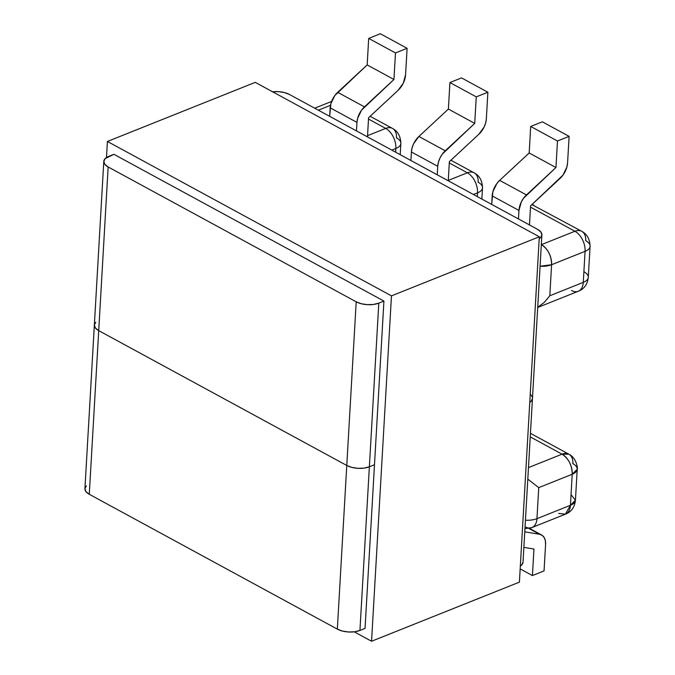 <?xml version="1.0" encoding="UTF-8"?>
<svg xmlns="http://www.w3.org/2000/svg" width="675" height="675" viewBox="0 0 675 675"><rect width="100%" height="100%" fill="white"/><g stroke="black" fill="none" stroke-linecap="round" stroke-linejoin="round"><path stroke-width="1.01" d="M532.052 204.441L533.891 205.293A16.006 10.007 118.5 0 0 531.875 204.601L581.74 231.306A16.006 10.007 118.5 0 0 574.914 231.255L541.325 244.688A16.006 10.007 -61.5 0 1 541.434 244.637L574.914 231.255L530.508 207.115L574.914 231.255A16.006 10.007 -61.5 0 1 581.74 231.306A16.006 10.007 -61.5 0 1 585.723 240.722A16.006 7.518 -176.7 0 1 590.077 246.291A16.006 7.518 -176.7 0 1 585.073 251.336L551.602 264.718L549.813 295.751L583.284 282.369L585.073 251.336L583.284 282.369A16.006 9.973 68.2 0 1 578.247 291.271A16.006 9.973 68.2 0 1 571.497 290.512M367.546 135.65L385.687 128.402L368.499 119.053L385.687 128.402L367.546 135.65M330.488 105.325L318.347 110.177L330.488 105.325M528.474 467.598L562.056 454.174L530.246 436.877L562.056 454.174A16.006 10.007 -61.5 0 1 568.89 454.216A16.006 10.007 -61.5 0 1 572.873 463.632A16.006 7.518 -176.7 0 1 577.226 469.201A16.006 7.518 -176.7 0 1 572.223 474.247L538.743 487.628L536.954 518.67L570.434 505.288L572.223 474.247A16.006 9.973 -111.8 0 0 562.056 454.174L528.474 467.598M544.05 570.915L545.577 544.396L544.05 570.915L532.423 575.556L533.959 549.037L523.876 547.374L533.959 549.037L532.423 575.556L520.163 568.898L532.423 575.556L544.05 570.915M541.603 534.98A16.006 10.007 -61.5 0 0 539.553 534.279L528.829 528.449L539.553 534.279L524.77 531.849L539.553 534.279L542.202 535.351L544.185 537.519L545.341 540.616L545.577 544.396A16.006 10.007 -61.5 0 0 541.603 534.98L529.394 528.339M558.638 513.43L565.397 514.181A16.006 9.973 -111.8 0 0 570.434 505.288A16.006 7.518 3.3 0 0 575.438 500.243L570.434 505.288L536.954 518.67L538.743 487.628L527.808 479.132L538.743 487.628L572.223 474.247L570.434 505.288L565.397 514.181L531.925 527.563A16.006 9.973 -111.8 0 0 536.954 518.67A16.006 7.518 -176.7 0 1 525.437 520.197A16.006 7.518 3.3 0 0 536.954 518.67A16.006 9.973 68.2 0 1 531.925 527.563A16.006 9.973 68.2 0 1 525.167 526.812A16.006 10.007 -61.5 0 1 525.057 526.854M467.345 172.792L449.28 162.97L467.345 172.792L448.276 180.411L467.345 172.792A16.006 9.973 68.2 0 1 477.512 192.864L477.292 196.577L477.512 192.864A16.006 9.973 -111.8 0 0 467.345 172.792A16.006 10.007 -61.5 0 1 474.179 172.834A16.006 10.007 118.5 0 0 467.345 172.792M473.445 194.484L477.512 192.864A16.006 7.518 3.3 0 0 482.515 187.819A16.006 7.518 -176.7 0 1 477.512 192.864L473.445 194.484M486.354 118.741L487.882 92.222L461.54 77.903L449.921 82.544L476.263 96.862L487.882 92.222L486.354 118.741L485.663 122.892L484.085 127.077L478.853 134.257L449.364 161.654L448.259 180.799L449.364 161.654L478.853 134.257A16.006 10.007 -61.5 0 0 486.354 118.741M437.737 166.303L438.429 162.152L440.007 157.958L442.344 154.069L474.727 123.39L476.263 96.862L487.882 92.222L461.54 77.903L449.921 82.544L476.263 96.862L474.727 123.39L445.238 150.787L418.897 136.468L448.386 109.072L474.727 123.39L448.386 109.072L449.921 82.544L448.386 109.072L418.897 136.468A16.006 10.007 118.5 0 0 411.396 151.985L437.737 166.303L437.248 174.808L437.737 166.303A16.006 10.007 -61.5 0 1 445.238 150.787L418.897 136.468L413.665 143.64L412.087 147.833L411.396 151.985L437.737 166.303M410.906 160.49L411.396 151.985L410.906 160.49M499.677 180.377L496.783 183.659L492.877 191.742L491.687 204.407L492.176 195.893L518.957 210.457L521.235 202.112L523.564 198.214L555.955 167.543L557.483 141.016L569.109 136.367L542.329 121.812L530.702 126.461L529.175 152.98L499.677 180.377L529.175 152.98L530.702 126.461L557.483 141.016L569.109 136.367L567.574 162.886L569.109 136.367L542.329 121.812L530.702 126.461L557.483 141.016L555.955 167.543L529.175 152.98L555.955 167.543L526.458 194.932L499.677 180.377A16.006 10.007 118.5 0 0 492.176 195.893L518.957 210.457L518.467 218.962L518.957 210.457A16.006 10.007 -61.5 0 1 526.458 194.932L499.677 180.377M567.574 162.886L566.882 167.037L562.975 175.12L530.584 205.799L529.478 224.944L530.584 205.799L560.073 178.403A16.006 10.007 -61.5 0 0 567.574 162.886M391.787 150.095L395.854 148.475L395.634 152.196L395.854 148.475A16.006 9.973 -111.8 0 0 385.687 128.402A16.006 9.973 68.2 0 1 395.854 148.475A16.006 7.518 3.3 0 0 400.857 143.429A16.006 7.518 -176.7 0 1 395.854 148.475L391.787 150.095M393.947 79.481L395.483 52.954L407.101 48.305L405.574 74.824L403.296 83.168L398.073 90.34L368.575 117.737L367.47 136.882L368.575 117.737L398.073 90.34A16.006 10.007 -61.5 0 0 405.574 74.824L407.101 48.305L380.32 33.75L368.693 38.399L367.166 64.918L334.775 95.597L330.868 103.68L329.678 116.336L330.176 107.831L356.957 122.394L357.649 118.243L361.555 110.152L393.947 79.481L367.166 64.918L368.693 38.399L395.483 52.954L407.101 48.305L380.32 33.75L368.693 38.399L395.483 52.954L393.947 79.481L364.458 106.869L337.677 92.315L367.166 64.918L393.947 79.481M356.468 130.899L356.957 122.394L356.468 130.899M330.176 107.831L356.957 122.394A16.006 10.007 -61.5 0 1 364.458 106.869L337.677 92.315A16.006 10.007 118.5 0 0 330.176 107.831M572.223 474.247L577.226 469.201C577.876 469.446 576.956 458.072 568.89 454.216L562.056 454.174C568.679 458.629 572.062 465.328 572.223 474.247M571.075 494.674L575.438 500.243L577.226 469.201M583.934 271.755A16.006 7.518 -176.7 0 1 588.288 277.324A16.006 7.518 -176.7 0 1 583.284 282.369A16.006 7.518 3.3 0 0 588.288 277.324C587.512 284.352 584.162 289.001 578.247 291.271A16.006 9.973 -111.8 0 0 583.284 282.369L549.813 295.751L544.21 302.476L537.713 307.311L544.21 302.476L549.813 295.751L551.602 264.718A16.006 7.518 -176.7 0 1 540.084 266.245L551.602 264.718L585.073 251.336A16.006 7.518 3.3 0 0 590.077 246.291L588.288 277.324M574.914 231.255A16.006 9.973 68.2 0 1 585.073 251.336A16.006 9.973 -111.8 0 0 574.914 231.255M541.434 244.637A16.006 9.973 68.2 0 1 551.602 264.718C551.441 255.791 548.058 249.1 541.434 244.637M370.145 116.286L392.521 128.444A16.006 10.007 118.5 0 0 385.687 128.402A16.006 10.007 -61.5 0 1 392.521 128.444A16.006 10.007 -61.5 0 1 396.495 137.86A16.006 7.518 -176.7 0 1 400.857 143.429L400.207 154.676M314.677 108.186L331.602 101.453A16.006 9.973 -111.8 0 0 331.079 101.63L331.611 101.427M482.515 187.819C482.254 180.638 479.469 175.643 474.179 172.834A16.006 10.007 -61.5 0 1 478.162 182.25A16.006 7.518 -176.7 0 1 482.515 187.819L481.866 199.066M450.782 160.329L452.225 160.903A16.006 10.007 118.5 0 0 450.782 160.329M356.206 301.809L346.773 465.472A16.006 7.518 3.3 0 0 369.368 466.788L378.802 303.126A16.006 7.518 -176.7 0 1 356.206 301.809L108.152 166.97A16.006 7.518 -176.7 0 1 103.79 161.401A16.006 7.518 -176.7 0 1 108.802 156.355L113.915 154.313L105.182 158.591L103.798 161.393L104.836 164.337L108.152 166.97L98.719 330.632L108.152 166.97L356.206 301.809L361.294 303.742L367.369 304.67L373.52 304.45L378.802 303.126L369.368 466.788L374.482 464.746L369.368 466.788L374.482 464.746L369.368 466.788L359.935 630.45L365.048 628.4L383.923 301.084L378.802 303.126L383.923 301.084L113.915 154.313L383.923 301.084L365.048 628.4L359.935 630.45L369.368 466.788A16.006 7.518 -176.7 0 1 346.773 465.472L356.206 301.809M537.536 229.323A16.006 7.518 -176.7 0 1 541.89 234.892A16.006 7.518 -176.7 0 1 539.198 238.747L540.498 237.701L541.89 234.9L540.844 231.964L537.536 229.323L289.474 94.483L537.536 229.323M529.765 402.41A16.006 7.518 3.3 0 0 532.457 398.554A16.006 7.518 -176.7 0 1 529.765 402.41L531.065 401.363L532.448 398.562L531.065 401.363L529.765 402.41M272.599 91.783A16.006 7.518 -176.7 0 1 289.474 94.483L284.394 92.559L278.311 91.631L272.16 91.842M86.316 485.907L84.923 488.708A16.006 7.518 3.3 0 0 89.277 494.286L85.961 491.653L84.923 488.708L94.357 325.063A16.006 7.518 3.3 0 0 98.719 330.632L346.773 465.472L351.852 467.395L357.936 468.323L364.087 468.112L369.368 466.788L364.087 468.112L357.936 468.323L351.852 467.395L346.773 465.472L337.331 629.125A16.006 7.518 3.3 0 0 359.935 630.45L354.645 631.775L348.502 631.986L342.419 631.058L337.331 629.125L346.773 465.472L98.719 330.632A16.006 7.518 -176.7 0 1 94.357 325.063L95.403 327.991L98.719 330.632L89.277 494.286L98.719 330.632L95.403 327.991L94.357 325.046L95.749 322.253L94.357 325.046L103.79 161.401M371.554 641.25L354.215 631.825L371.554 641.25L519.404 582.145L371.554 641.25L391.466 295.869L539.317 236.773L255.26 82.358L107.409 141.463L255.26 82.358L539.317 236.773L391.466 295.869L371.554 641.25M106.481 157.545L107.409 141.463L391.466 295.869L107.409 141.463L106.481 157.545M519.404 582.145L539.317 236.773L519.404 582.145M523.015 562.224L521.623 565.026L520.332 566.072A16.006 7.518 3.3 0 0 523.015 562.208L532.457 398.554A16.006 7.518 -176.7 0 0 530.229 394.411M89.277 494.286L337.331 629.125L89.277 494.286M568.89 454.216L530.449 433.325M531.925 527.563L524.947 528.677M565.397 514.181C571.278 511.945 574.627 507.296 575.438 500.243M537.705 307.479L578.247 291.271M581.74 231.306C587.039 234.115 589.815 239.11 590.077 246.291M392.521 128.444C397.811 131.254 400.587 136.249 400.857 143.429M474.179 172.834L450.875 160.245M541.89 234.892L532.457 398.554"/></g></svg>
